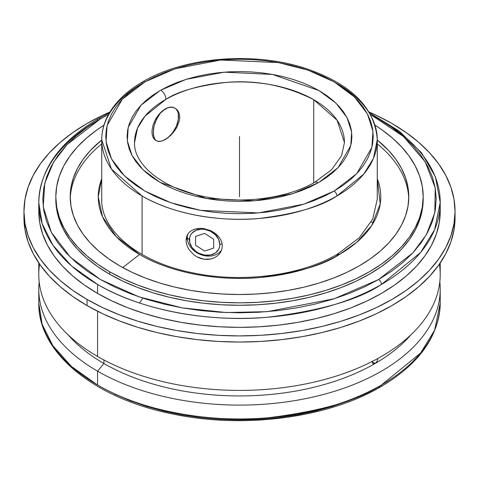 <?xml version="1.0" encoding="UTF-8"?>
<svg xmlns="http://www.w3.org/2000/svg" width="479" height="479" viewBox="0 0 479 479"><rect width="100%" height="100%" fill="white"/><g stroke="black" fill="none" stroke-linecap="round" stroke-linejoin="round"><path stroke-width="0.72" d="M371.435 222.124L373.243 223.076M378.59 386.661A4.012 2.317 -120 0 0 380.601 386.858A4.012 2.317 -120 0 0 381.428 385.02L420.622 353.023L434.627 330.241L440.219 303.081L440.219 289.214A200.719 115.882 180 0 1 316.314 396.283A200.719 115.882 180 0 1 97.572 371.159L97.572 385.02A200.719 115.882 0 0 0 381.428 385.02A200.719 115.882 0 0 0 440.219 303.081C439.177 336.09 419.305 364.022 380.601 386.858A4.012 2.317 60 0 0 381.428 385.02C358.657 400.36 320.804 411.287 267.887 417.802C215.628 422.825 145.185 413.161 97.572 385.02L97.572 371.159A200.719 115.882 0 0 0 322.151 394.822A200.719 115.882 0 0 0 439.818 281.874A200.719 115.882 180 0 1 440.219 289.214M318.29 182.75A7.436 4.257 -119.6 0 0 314.619 182.355A7.436 4.257 60.4 0 1 318.29 182.75L292.831 193.594L254.816 200.761L206.497 198.504L160.016 182.355L142.952 169.698L132.018 155.459L127.372 140.982L128.204 127.402L140.892 105.326L160.022 90.585L152.633 95.291L146.077 100.386L140.413 105.835L135.701 111.571L131.982 117.547L129.294 123.708L127.659 129.989L127.097 136.329L127.612 142.676L129.198 148.957L131.845 155.124L135.515 161.112L140.185 166.86L145.808 172.32L152.322 177.434L159.681 182.158L167.794 186.445L176.601 190.253L186.008 193.546L195.929 196.288L206.263 198.462L216.915 200.042L227.788 201.012L238.77 201.366L249.763 201.09L260.654 200.204L271.342 198.707L281.73 196.612L291.705 193.941L301.189 190.72L310.075 186.978L318.29 182.75M344.461 142.544L337.078 120.217L313.721 99.692C285.406 85.382 255.9 79.652 225.196 82.508C197.659 85.801 177.901 91.405 165.926 99.321A7.436 4.257 -119.6 0 0 160.71 90.19L186.169 79.346L224.184 72.179L272.503 74.437L318.984 90.585L336.048 103.242L346.982 117.481L351.628 131.959L350.796 145.538L338.108 167.614L318.978 182.355L326.367 177.649L332.923 172.554L338.587 167.105L343.299 161.369L347.018 155.394L349.706 149.232L351.341 142.952L351.903 136.611L351.388 130.264L349.802 123.983L347.155 117.816L343.485 111.829L338.815 106.081L333.192 100.62L326.678 95.507L319.319 90.782L311.206 86.495L302.399 82.687L292.992 79.394L283.071 76.652L272.737 74.479L262.085 72.898L251.212 71.928L240.23 71.575L229.237 71.844L218.346 72.736L207.658 74.233L197.27 76.329L187.295 78.999L177.811 82.22L168.925 85.963L160.71 90.19A7.436 4.257 60.4 0 1 165.926 99.321A104.961 60.599 180 0 1 313.721 99.692L313.721 182.858L313.721 99.692A104.961 60.599 180 0 1 344.461 142.544L341.551 155.705L331.558 169.752L314.619 182.355C286.262 198.899 239.488 204.671 201.282 195.965C160.345 187.475 133.443 163.399 134.539 142.544A104.961 60.599 180 0 1 165.926 99.321L145.023 116.14L137.533 128.168L134.539 142.544M144.921 81.867A4.012 2.317 -120 0 0 142.916 81.669A4.012 2.317 -120 0 0 142.083 83.508A137.766 79.538 180 0 0 101.734 139.748C101.758 131.731 103.68 123.923 107.506 116.337C114.451 102.871 126.258 91.315 142.916 81.669A4.012 2.317 60 0 1 144.921 81.867L122.229 99.339L107.092 125.552L106.057 141.706L111.547 158.956L124.552 175.955L144.921 191.073L171.117 202.833L200.557 210.347L258.415 212.916L303.812 204.18L334.079 191.073L356.771 173.602L371.908 147.388L372.943 131.234L367.453 113.984L354.448 96.986L334.079 81.867L307.883 70.108L278.443 62.593L220.585 60.025L175.188 68.76L144.921 81.867L154.651 76.778L165.195 72.263L176.452 68.365L188.319 65.126L200.677 62.575L213.406 60.731L226.387 59.624L239.5 59.252L252.613 59.624L265.594 60.731L278.323 62.575L290.681 65.126L302.548 68.365L313.805 72.263L324.349 76.778L334.079 81.867L342.892 87.483L350.712 93.567L357.46 100.069L363.07 106.919L367.489 114.056L370.68 121.403L372.608 128.899L373.249 136.467L372.608 144.041L370.68 151.538L367.489 158.884L363.07 166.021L357.46 172.871L350.712 179.374L342.892 185.457L334.079 191.073A4.012 2.317 60 0 1 336.917 195.989A4.012 2.317 -120 0 0 334.079 191.073L324.349 196.162L313.805 200.677L302.548 204.569L290.681 207.814L278.323 210.365L265.594 212.209L252.613 213.317L239.5 213.688L226.387 213.317L213.406 212.209L200.677 210.365L188.319 207.814L176.452 204.569L165.195 200.677L154.651 196.162L144.921 191.073L136.108 185.457L128.288 179.374L121.54 172.871L115.93 166.021L111.511 158.884L108.32 151.538L106.392 144.041L105.751 136.467L106.392 128.899L108.32 121.403L111.511 114.056L115.93 106.919L121.54 100.069L128.288 93.567L136.108 87.483L144.921 81.867M142.916 81.669C184.331 57.055 253.415 51.367 304.848 68.156C350.832 83.609 374.973 107.476 377.266 139.748L373.428 158.387L363.812 174.027L336.917 195.989A137.766 79.538 180 0 1 142.083 195.989L142.083 254.457L142.083 195.989A137.766 79.538 180 0 1 101.734 139.748L111.409 169.027L142.083 195.989C174.769 215.305 223.112 221.933 258.983 218.484C295.303 214.017 321.283 206.515 336.917 195.989A137.766 79.538 180 0 0 377.266 139.748A137.766 79.538 180 0 0 336.917 83.508M100.41 118.924A4.012 2.317 -120 0 0 98.399 118.726A4.012 2.317 -120 0 0 97.572 120.564A200.719 115.882 180 0 0 38.781 202.509C39.823 169.494 59.695 141.568 98.399 118.726A4.012 2.317 60 0 1 100.41 118.924L108.458 114.535L100.41 118.924L67.024 144.622L53.522 162.237L44.769 183.17L43.248 206.928L51.319 232.297L70.449 257.295L100.41 279.532L138.928 296.83L182.23 307.877L226.16 312.536L267.318 311.655L334.085 298.806L378.59 279.532L412.82 252.936L426.436 234.578L434.806 212.742L435.243 188.013L425.244 161.848L403.456 136.485L370.542 114.535L378.59 118.924L391.559 127.18L403.055 136.132L412.982 145.694L421.233 155.771L427.735 166.261L432.423 177.074L435.261 188.097L436.207 199.228L435.261 210.359L432.423 221.382L427.735 232.195L421.233 242.691L412.982 252.762L403.055 262.324L391.559 271.276L378.59 279.532L364.291 287.017L348.784 293.657L332.228 299.387L314.775 304.153L296.603 307.907L277.874 310.614L258.78 312.248L239.5 312.793L220.22 312.248L201.126 310.614L182.397 307.907L164.225 304.153L146.772 299.387L130.216 293.657L114.709 287.017L100.41 279.532L87.441 271.276L75.945 262.324L66.018 252.762L57.767 242.691L51.265 232.195L46.577 221.382L43.739 210.359L42.793 199.228L43.739 188.097L46.577 177.074L51.265 166.261L57.767 155.771L66.018 145.694L75.945 136.132L87.441 127.18L100.41 118.924M381.428 120.564A200.719 115.882 180 0 1 440.219 202.509L434.627 229.669L420.622 252.451L381.428 284.448A4.012 2.317 -120 0 0 378.59 279.532A4.012 2.317 60 0 1 381.428 284.448A200.719 115.882 180 0 1 97.572 284.448L97.572 293.417A200.719 115.882 0 0 0 316.314 318.535A200.719 115.882 0 0 0 440.219 211.473L439.255 222.831L436.363 234.081L431.579 245.11L424.939 255.822L416.52 266.102L406.396 275.856L394.66 284.987L381.428 293.417L366.836 301.052L351.011 307.829L334.12 313.673L316.314 318.535L297.764 322.367L278.658 325.127L259.175 326.798L239.5 327.355L219.825 326.798L200.342 325.127L181.236 322.367L162.686 318.535L144.88 313.673L127.989 307.829L112.164 301.052L97.572 293.417L97.572 284.448L71.497 265.923L52.876 245.164L42.128 223.591L38.781 202.509A200.719 115.882 180 0 0 97.572 284.448C145.185 312.589 215.628 322.247 267.887 317.224C320.804 310.709 358.657 299.788 381.428 284.448A200.719 115.882 180 0 0 440.219 202.509L440.219 211.473M176.128 128.606L175.045 128.935M337.545 254.092A3 1.73 60 0 1 339.389 254.487A141.263 81.562 180 0 0 377.266 178.769L380.224 203.964L371.734 225.507L356.813 242.248L339.389 254.487A3 1.73 -120 0 0 337.545 254.092A3 1.73 -120 0 0 336.917 255.469L339.012 254.235M372.123 361.513L372.985 363.717L375.069 363.519L372.111 361.813L375.069 363.519L377.123 361.328L377.961 358.424L377.123 361.328L375.069 363.519A191.726 110.691 0 0 0 410.982 334.755A191.726 110.691 180 0 1 375.069 363.519A191.726 110.691 180 0 1 103.931 363.519L97.572 371.159L103.931 363.519A191.726 110.691 0 0 0 375.069 363.519L373.943 363.908L372.614 363.411L372.171 361.118M103.931 359.98L103.931 363.519L103.931 359.98M68.018 334.755A191.726 110.691 0 0 0 103.931 363.519A191.726 110.691 180 0 1 68.018 334.755M439.411 264.133A200.719 115.882 180 0 1 324.558 379.488A200.719 115.882 180 0 1 97.572 356.466A200.719 115.882 0 0 0 316.314 381.589A200.719 115.882 0 0 0 440.219 274.527L440.219 262.953M97.572 311.254L97.572 356.466L97.572 311.254M162.692 140.73L167.931 137.754L173.027 132.893L177.122 126.839L179.427 120.373L179.727 117.253L179.421 114.391L178.535 111.876L177.116 109.829L175.248 108.338L173.009 107.464L170.536 107.26L167.913 107.751L165.279 108.925L162.716 110.751L160.369 113.128L156.495 119.169L154.052 126.037L153.43 129.408L153.43 135.389L155.088 139.575L156.501 140.802L158.286 141.413L160.375 141.395L158.286 141.413L156.501 140.802M87.082 305.59A215.55 124.444 0 0 0 321.99 332.57A215.55 124.444 0 0 0 455.05 217.592L454.014 229.794L450.907 241.871L445.769 253.72L438.644 265.216L429.597 276.257L418.724 286.735L406.12 296.543L391.918 305.59L376.243 313.793L359.256 321.068L341.108 327.349L321.99 332.57L302.069 336.683L281.55 339.647L260.63 341.443L239.5 342.042L218.37 341.443L197.45 339.647L176.931 336.683L157.01 332.57L137.892 327.349L119.744 321.068L102.757 313.793L87.082 305.59L87.082 299.471L87.082 305.59L72.88 296.543L60.276 286.735L49.403 276.257L40.356 265.216L33.231 253.72L28.093 241.871L24.986 229.794L23.95 217.592A215.55 124.444 0 0 0 87.082 305.59M391.918 123.474A215.55 124.444 180 0 1 455.05 211.473A215.55 124.444 180 0 1 321.99 326.444A215.55 124.444 180 0 1 87.082 299.471L72.88 290.418L60.276 280.61L49.403 270.138L40.356 259.097L33.231 247.595L28.093 235.752L24.986 223.669L23.95 211.473L24.986 199.276L28.093 187.193L33.231 175.35L40.356 163.848L49.403 152.807L60.276 142.335L72.88 132.521L87.082 123.474L102.757 115.271L109.901 112.032A215.55 124.444 180 0 0 23.95 211.473A215.55 124.444 180 0 0 87.082 299.471L102.757 307.674L119.744 314.948L137.892 321.223L157.01 326.444L176.931 330.558L197.45 333.528L218.37 335.318L239.5 335.917L260.63 335.318L281.55 333.528L302.069 330.558L321.99 326.444L341.108 321.223L359.256 314.948L376.243 307.674L391.918 299.471L406.12 290.418L418.724 280.61L429.597 270.138L438.644 259.097L445.769 247.595L450.907 235.752L454.014 223.669L455.05 211.473L454.014 199.276L450.907 187.193L445.769 175.35L438.644 163.848L429.597 152.807L418.724 142.335L406.12 132.521L391.918 123.474L376.243 115.271L369.099 112.032A215.55 124.444 180 0 1 391.918 123.474M209.491 230.154L214.011 232.519L216.807 234.704L219.125 237.231L220.855 240.027L221.915 242.967L222.28 245.99L221.921 248.948L220.855 251.738L219.125 254.241L216.819 256.343L214.011 257.965L210.844 259.007L207.401 259.432L203.856 259.211L200.312 258.337L196.965 256.87L193.881 254.852L189.025 249.595L187.403 246.565L186.409 243.47L186.074 240.392L186.403 237.488L187.397 234.854L189.019 232.584L191.199 230.752L193.881 229.405L200.312 228.321L203.832 228.597L210.82 230.734L214.011 232.519L219.125 237.231L220.855 240.027L221.915 242.967L222.28 245.99L221.921 248.948L220.855 251.738L219.125 254.241L216.819 256.343L214.011 257.965L210.844 259.007L203.856 259.211L196.965 256.87L193.881 254.852L189.025 249.595M186.409 243.47L186.074 240.392L187.289 237.758A18.741 14.783 -155.1 0 0 201.348 254.852A18.741 14.783 -155.1 0 0 221.693 249.751A18.741 14.783 -155.1 0 1 201.348 254.852A18.741 14.783 -155.1 0 1 187.289 237.758L189.415 239.883A15.747 12.418 24.9 0 1 204.623 229.375A15.747 12.418 24.9 0 1 219.831 244.583L222.094 243.829L219.831 244.583L219.538 247.05L218.669 249.325L215.376 252.99L210.443 255.008L204.623 255.091L198.803 253.211L196.168 251.613L191.977 247.421L189.702 242.434L189.702 237.416L190.57 235.141L191.977 233.135L196.168 230.237L201.653 229.166L204.623 229.375L210.443 231.255L215.376 234.806L218.669 239.488L219.831 244.583A15.747 12.418 24.9 0 1 204.623 255.091A15.747 12.418 24.9 0 1 189.415 239.883L187.289 237.758L186.074 240.392L186.403 237.488L187.397 234.854L189.019 232.584L191.199 230.752L193.881 229.405L198.569 228.393M55.827 198.007A183.685 106.051 0 0 0 55.815 199.228A183.685 106.051 0 0 0 109.613 274.216A183.685 106.051 0 0 0 309.793 297.208A183.685 106.051 0 0 0 423.185 199.228L423.185 196.779A183.685 106.051 180 0 1 309.793 294.759A183.685 106.051 180 0 1 109.613 271.767L109.613 274.216L109.613 271.767L97.506 264.061L86.771 255.696L77.502 246.775L69.796 237.362L63.725 227.567L59.342 217.472L56.696 207.173L55.815 196.779L56.696 186.385L59.342 176.092L63.725 165.997L69.796 156.196L77.502 146.79L86.771 137.862L97.506 129.504L103.925 125.229A183.685 106.051 180 0 0 55.815 196.779A183.685 106.051 180 0 0 109.613 271.767L122.971 278.76L137.449 284.957L152.909 290.31L169.207 294.759L186.181 298.261L203.665 300.794L221.496 302.321L239.5 302.83L257.504 302.321L275.335 300.794L292.819 298.261L309.793 294.759L326.091 290.31L341.551 284.957L356.029 278.76L369.387 271.767L381.494 264.061L392.229 255.696L401.498 246.775L409.204 237.362L415.275 227.567L419.658 217.472L422.304 207.173L423.185 196.779A183.685 106.051 180 0 0 375.075 125.229L381.494 129.504L392.229 137.862L401.498 146.79L409.204 156.196L415.275 165.997L419.658 176.092L422.304 186.385L423.185 196.779M187.846 234.093A18.741 14.783 -155.1 0 0 187.289 237.758A18.741 14.783 -155.1 0 1 187.846 234.099M408.755 198.737A169.291 97.74 0 0 0 377.266 143.892A169.291 97.74 0 0 1 408.755 198.737M139.611 254.487L122.726 267.545L139.611 254.487A141.263 81.562 180 0 1 101.734 178.769L98.237 196.863L102.524 216.753L116.295 236.716L139.611 254.487A141.263 81.562 180 0 0 339.389 254.487C323.361 265.276 296.723 272.97 259.48 277.557C222.699 281.089 173.123 274.293 139.611 254.487M119.792 265.893A169.291 97.74 180 0 1 70.209 196.779A169.291 97.74 180 0 1 101.734 139.976L90.196 150.705L83.095 159.375L77.496 168.41L73.461 177.715L71.024 187.199L70.209 196.779L71.024 206.359L73.461 215.849L77.496 225.154L83.095 234.183L90.196 242.853L98.74 251.08L108.637 258.786L119.792 265.893L132.102 272.335L145.448 278.048L159.699 282.981L174.715 287.077L190.355 290.31L206.473 292.639L222.909 294.046L239.5 294.519L256.091 294.046L272.527 292.639L288.645 290.31L304.285 287.077L319.301 282.981L333.552 278.048L346.898 272.335L359.208 265.893L370.363 258.786L380.26 251.08L388.804 242.853L395.905 234.183L401.504 225.154L405.539 215.849L407.976 206.359L408.791 196.779A169.291 97.74 180 0 1 304.285 287.077A169.291 97.74 180 0 1 119.792 265.893M101.734 143.892A169.291 97.74 0 0 0 70.245 198.737A169.291 97.74 0 0 1 101.734 143.892M377.266 139.976A169.291 97.74 180 0 1 408.791 196.779L407.976 187.199L405.539 177.715L401.504 168.41L395.905 159.375L388.804 150.705L377.266 139.976M203.006 228.489L204.641 228.74M187.151 235.345L187.397 234.854M55.815 196.779L56.696 209.622L59.342 219.921L63.725 230.016L69.796 239.811L77.502 249.218L86.771 258.145L97.506 266.504L109.613 274.216L122.971 281.209L137.449 287.406L152.909 292.759L169.207 297.208L186.181 300.71L203.665 303.243L221.496 304.77L239.5 305.279L257.504 304.77L275.335 303.243L292.819 300.71L309.793 297.208L326.091 292.759L341.551 287.406L356.029 281.209L369.387 274.216L381.494 266.504L392.229 258.145L401.498 249.218L409.204 239.811L415.275 230.016L419.658 219.921L422.304 209.622L423.185 199.228M38.931 206.988A200.719 115.882 0 0 0 38.781 211.473A200.719 115.882 0 0 0 97.572 293.417L84.34 284.987L72.604 275.856L62.48 266.102L54.061 255.822L47.421 245.11L42.637 234.081L39.745 222.831L38.781 211.473L38.781 202.509M167.866 107.727L162.692 110.709M157.914 141.203L160.208 141.293M175.254 129.971L170.536 135.527L165.279 139.533L167.866 137.742L172.644 132.701L176.302 126.366L178.278 119.708L178.278 113.739M177.523 111.302L176.302 109.362M156.232 140.634A18.741 10.819 120 0 0 165.279 139.533A18.741 10.819 120 0 0 177.446 123.271A18.741 10.819 120 0 0 174.925 108.164M174.649 107.997A18.741 10.819 120 0 0 165.279 108.925L167.913 107.751L170.536 107.26L173.009 107.464L175.248 108.338L177.116 109.829L178.535 111.876L179.421 114.391L179.727 117.253L179.427 120.373L177.122 126.839M155.106 139.599L154.058 137.748L153.22 132.581L154.052 126.037L155.082 122.564L158.268 115.984L160.369 113.128L165.279 108.925A18.741 10.819 120 0 0 153.035 125.438A18.741 10.819 120 0 0 155.909 140.461M162.734 140.754L160.375 141.395M24.016 214.532A215.55 124.444 0 0 0 23.95 217.592L23.95 211.473M38.781 262.953L38.781 274.527A200.719 115.882 0 0 0 97.572 356.466A200.719 115.882 180 0 1 39.589 264.133M39.182 281.874A200.719 115.882 0 0 0 97.572 371.159A200.719 115.882 180 0 1 38.781 289.214A200.719 115.882 180 0 1 39.182 281.874M380.601 386.858C327.582 418.119 243.362 429.022 172.638 413.982C94.632 398.594 37.877 352.837 38.781 303.081A200.719 115.882 0 0 0 97.572 385.02L71.497 366.495L52.876 345.736L42.128 324.169L38.781 303.081L38.781 289.214M364.291 394.145L348.784 400.785L332.228 406.515L314.775 411.281L296.603 415.036L277.874 417.742L258.78 419.376L239.5 419.927L220.22 419.376L201.126 417.742L182.397 415.036L164.225 411.281L146.772 406.515L130.216 400.785L114.709 394.145M239.5 136.467L239.5 196.773M213.67 239.219L204.623 233.399L195.57 236.416L195.57 245.248L204.623 251.068L213.67 248.05L213.67 239.219M98.399 118.726L109.428 112.816M369.566 112.816L399.175 131.078L421.502 152.741L435.453 176.919L440.219 202.509M101.734 139.748L101.734 199.228C100.764 230.285 137.982 261.696 191.486 272.557C240.979 283.478 300.746 275.856 337.533 254.098L359.238 237.788L372.722 219.059L377.266 199.228L377.266 139.748M455.05 217.592L455.05 211.473M139.527 302.991L142.844 298.142"/></g></svg>
